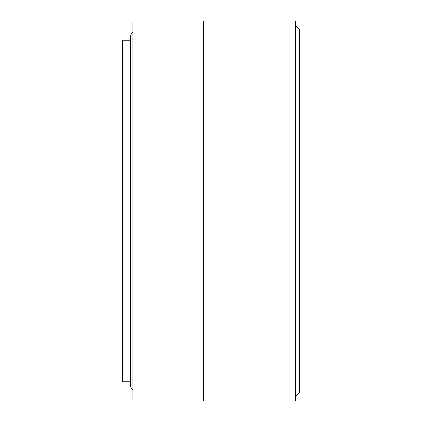 <?xml version="1.0" encoding="UTF-8"?>
<svg xmlns="http://www.w3.org/2000/svg" width="422" height="422" viewBox="0 0 422 422"><rect width="100%" height="100%" fill="white"/><g stroke="black" fill="none" stroke-linecap="round" stroke-linejoin="round"><path stroke-width="0.63" d="M295.437 396.627L299.71 392.36L299.71 29.64L295.437 25.373M295.437 211L295.437 21.1L203.314 21.1L203.314 400.9L295.437 400.9L295.437 211M203.314 399.914L132.803 399.914L132.803 22.086L203.314 22.086M132.803 390.387L130.34 386.114L130.34 35.886L132.803 31.613M130.34 381.847L122.29 381.847L122.29 40.153L130.34 40.153"/></g></svg>

